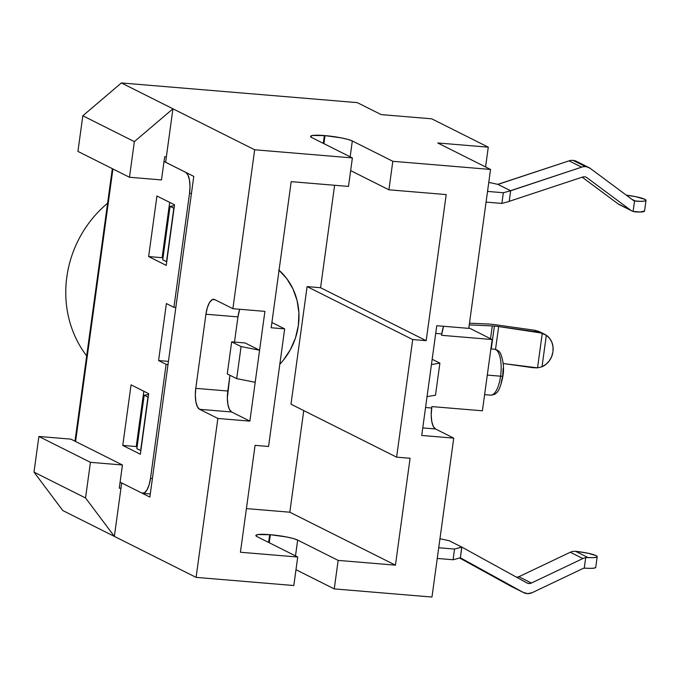 <?xml version="1.0" encoding="UTF-8"?>
<svg xmlns="http://www.w3.org/2000/svg" width="680" height="680" viewBox="0 0 680 680"><rect width="100%" height="100%" fill="white"/><g stroke="black" fill="none" stroke-linecap="round" stroke-linejoin="round"><path stroke-width="1.02" d="M494.394 326.077L491.258 348.95L494.394 326.077A10.889 1.462 -172.2 0 1 498.661 326.553L542.292 333.175L537.54 367.863L542.019 366.767L546.337 335.24L549.567 338.291L551.846 342.193L553.01 346.664L552.967 351.373A17.782 16.396 -63.4 0 0 546.337 335.24L542.292 333.175L537.54 367.863L503.192 363.511L533.06 367.719L537.54 367.863L542.019 366.767L546.337 335.24L534.165 330.191L494.887 324.666A10.889 1.462 7.8 0 0 490.62 324.181A10.889 1.462 -172.2 0 1 494.887 324.666L534.165 330.191L537.939 332.087L498.661 326.553L495.524 349.392L498.661 326.553A10.889 1.462 -172.2 0 0 494.394 326.077A10.889 1.462 -172.2 0 0 492.286 325.933L490.535 338.716L492.286 325.933A10.889 1.462 -172.2 0 1 494.394 326.077M582.582 177.046A5.449 5.015 -63.4 0 1 584.553 176.808A5.449 5.015 -63.4 0 1 586.262 177.284A5.449 5.015 -63.4 0 1 586.95 177.709L630.606 210.129L618.035 203.821A10.889 10.039 116.6 0 0 619.404 204.671L631.975 210.97A10.889 10.039 -63.4 0 1 630.606 210.129L586.95 177.709A5.449 5.015 -63.4 0 0 584.553 176.808A5.449 5.015 -63.4 0 0 582.582 177.046L509.21 201.348L582.582 177.046M585.59 166.668A10.889 10.039 -63.4 0 1 588.999 167.629A10.889 10.039 -63.4 0 1 590.376 168.47L633.131 200.226L590.376 168.47L573.01 160.369L585.59 166.668A10.889 10.039 116.6 0 0 581.638 167.153L569.058 160.845L497.964 184.407L510.663 190.774L581.638 167.153A10.889 10.039 -63.4 0 1 585.59 166.668M588.999 167.629L576.428 161.321A10.889 10.039 116.6 0 0 573.01 160.369A10.889 10.039 116.6 0 0 569.058 160.845L581.638 167.153L510.535 190.706L497.837 184.339L569.058 160.845A10.889 10.039 116.6 0 1 573.01 160.369L577.804 162.171M86.674 355.887A108.885 100.377 -63.4 0 1 107.584 203.235A108.885 100.377 116.6 0 0 86.674 355.887M279.063 270.249A65.331 60.231 -63.4 0 1 279.82 364.216L283.254 360.298L290.377 349.673L295.477 337.926L298.358 325.516L298.902 312.902L297.1 300.585L293.012 289.025L286.807 278.681L278.707 269.935M501.177 382.882L502.69 375.844A3.629 0.484 -172.2 0 1 502.911 376.065A3.629 0.484 -172.2 0 1 500.573 376.193A23.052 8.372 94.8 0 1 490.416 395.131M494.504 349.223C497.828 349.911 499.944 351.62 500.871 354.348C503.498 361.615 504.177 368.849 502.911 376.057C500.888 386.401 498.431 392.232 495.567 393.558C495.176 394.289 493.544 394.825 490.671 395.156A23.052 8.372 -85.2 0 0 500.573 376.193L487.296 375.088L500.573 376.193A23.052 8.372 -85.2 0 0 494.504 349.223L490.875 348.925M460.385 557.795L461.72 547.043L454.529 549.075L453.067 559.759L460.385 557.795L453.067 559.759L437.257 558.442L453.067 559.759L454.529 549.075L438.719 547.757L454.529 549.075L461.848 547.111L526.975 582.964L461.848 547.111L460.385 557.795M509.201 201.458L510.663 190.774L503.344 192.737L501.883 203.43L509.201 201.458L501.883 203.43L486.072 202.105L501.883 203.43L503.344 192.737L487.535 191.42L503.344 192.737L510.663 190.774L509.201 201.458M441.813 333.897L441.617 335.317L492.167 339.532L468.843 327.837L492.167 339.532L482.4 410.796L492.167 339.532L441.617 335.317L441.813 333.897L435.71 333.387L441.813 333.897L443.564 326.273A18.148 6.596 -85.2 0 0 441.813 333.897M431.859 406.589L431.205 415.072L431.774 421.532L433.287 426.42L435.506 428.978L453.738 438.124L431.97 597.048L334.245 588.897L295.978 569.712L334.245 588.897L338.155 560.396L395.437 565.165L410.082 458.269L396.601 457.147L412.709 339.558L426.19 340.68L446.199 194.582L388.918 189.805L392.819 161.296L490.543 169.447L468.775 328.372L436.764 325.703L431.443 364.539L436.764 325.703L468.775 328.372L490.543 169.447L437.733 142.97L490.543 169.447L392.819 161.296L388.918 189.805L446.199 194.582L426.19 340.68L412.709 339.558L396.601 457.147L410.082 458.269L395.437 565.165L338.155 560.396L297.661 540.09L293.31 538.543L286.594 536.971L270.359 534.71L257.797 534.573L255.901 535.423L257.219 536.715L297.721 557.022L293.811 585.531L196.095 577.38L217.863 418.455L249.875 421.124L231.642 411.986L229.424 409.42L227.91 404.532L227.341 398.072L229.95 375.267L227.8 391.017L195.781 388.348L205.938 314.228L207.349 307.649L209.508 302.549L212.075 299.71L214.668 299.565L232.892 308.703L254.668 149.779L352.385 157.93L348.483 186.43L291.193 181.654L271.184 327.751L284.665 328.882L268.558 446.471L255.076 445.349L240.431 552.245L297.721 557.022L240.431 552.245L255.076 445.349L268.558 446.471L284.665 328.882L271.184 327.751L291.193 181.654L348.483 186.43L352.385 157.93L311.89 137.624L310.565 136.323L312.469 135.473L325.031 135.618L341.258 137.879L347.973 139.442L352.325 140.989L392.819 161.296L352.325 140.989L350.157 156.808L352.325 140.989A21.412 2.881 -172.2 0 0 325.031 135.618L323.926 143.658L325.031 135.618L324.351 135.558L323.289 143.335L324.351 135.558A21.412 2.881 -172.2 0 0 310.556 136.374A21.412 2.881 -172.2 0 0 311.89 137.624L352.385 157.93L254.668 149.779L172.941 108.8L254.668 149.779L232.892 308.703L264.911 311.372L259.59 350.217L245.14 342.966L231.659 341.844L241.077 346.57L259.59 350.217L264.911 311.372L232.892 308.703L214.668 299.565A18.148 6.596 94.8 0 0 213.732 299.293A18.148 6.596 94.8 0 0 205.938 314.228L237.949 316.897L239.7 309.273A18.148 6.596 -85.2 0 0 237.949 316.897L234.498 342.082L237.949 316.897L205.938 314.228L195.781 388.348L227.8 391.017A18.148 6.596 -85.2 0 0 231.642 411.986L249.875 421.124L255.196 382.287L249.875 421.124L217.863 418.455L199.631 409.317L197.412 406.75L195.899 401.863L195.33 395.403L195.781 388.348A18.148 6.596 94.8 0 0 199.631 409.317L231.642 411.986L199.631 409.317L217.863 418.455L196.095 577.38L114.368 536.401L196.095 577.38L293.811 585.531L297.721 557.022L257.219 536.715A21.412 2.881 -172.2 0 1 255.884 535.466A21.412 2.881 -172.2 0 1 269.688 534.659L270.359 534.71A21.412 2.881 -172.2 0 1 297.661 540.09L338.155 560.396L334.245 588.897L431.97 597.048L453.738 438.124L421.727 435.455L427.048 396.61L421.727 435.455L453.738 438.124L435.506 428.978L422.756 427.916L435.506 428.978A18.148 6.596 -85.2 0 1 431.664 408.008L425.552 407.499L431.664 408.008L431.859 406.589L482.4 410.796L431.859 406.589M255.196 382.287L259.59 350.217L255.196 382.287L236.682 378.641L241.077 346.57L236.682 378.641L227.264 373.915L231.659 341.844L227.264 373.915L236.682 378.641L255.196 382.287M488.283 147.178L431.698 118.813L381.157 114.597L357.272 102.621L381.157 114.597L431.698 118.813L488.283 147.178L485.571 166.948L488.283 147.178L437.733 142.97L488.283 147.178M112.922 168.954L75.591 441.498L112.922 168.954M120.096 482.146L141.772 493.017L144.364 492.873L146.931 490.034L149.09 484.933L150.501 478.354L166.115 364.344L158.576 360.561L166.387 303.552L173.927 307.334L189.542 193.324L190 186.26L189.431 179.8L187.918 174.913L185.7 172.355L164.016 161.483L185.7 172.355A18.148 6.596 94.8 0 1 189.542 193.324L191.437 193.477L189.542 193.324L173.927 307.334L175.822 307.488L173.927 307.334L166.387 303.552L158.576 360.561L168.436 361.386L158.576 360.561L166.115 364.344L168.011 364.505L166.115 364.344L150.501 478.354A18.148 6.596 94.8 0 1 142.706 493.289A18.148 6.596 94.8 0 1 141.772 493.017L120.096 482.146M148.631 256.564L156.935 195.993L174.531 204.816L166.234 265.396L148.631 256.564L162.112 257.695L169.685 202.385L162.112 257.695L148.631 256.564L166.234 265.396L174.531 204.816L156.935 195.993L148.631 256.564M131.061 384.846L148.665 393.677L140.369 454.248L122.766 445.425L131.061 384.846L122.766 445.425L136.238 446.548L143.82 391.247L136.238 446.548L122.766 445.425L140.369 454.248L148.665 393.677L131.061 384.846M162.97 258.12L162.112 257.695L162.97 258.12M137.096 446.981L136.238 446.548L137.096 446.981M152.397 478.516L150.501 478.354L152.397 478.516M77.928 151.41L82.816 115.779L121.388 82.951L357.272 102.621L121.388 82.951L172.941 108.8L165.614 162.248L193.783 176.375L149.855 497.071L121.686 482.953L114.368 536.401L62.815 510.552L114.368 536.401L120.955 488.3L119.272 488.155L122.443 464.992L70.89 439.144L38.879 436.475L34 472.115L62.815 510.552L34 472.115L85.553 497.964L114.368 536.401L85.553 497.964L90.431 462.323L122.443 464.992L90.431 462.323L85.553 497.964L34 472.115L38.879 436.475L90.431 462.323L38.879 436.475L70.89 439.144L122.443 464.992L119.272 488.155L120.955 488.3L121.703 482.953L149.855 497.071L193.783 176.375L165.614 162.248L166.353 156.91L164.662 156.766L161.492 179.928L129.481 177.259L77.928 151.41L129.481 177.259L134.359 141.627L172.941 108.8L166.353 156.91L164.662 156.766L161.492 179.928L129.481 177.259L134.359 141.627L172.941 108.8L121.388 82.951L82.816 115.779L134.359 141.627L82.816 115.779L77.928 151.41M121.677 483.029L120.08 482.222L121.677 483.029M431.443 364.539L427.048 396.61L431.443 364.539L439.892 363.146L432.166 359.269L439.892 363.146L435.498 395.216L439.892 363.146L431.443 364.539M170.059 206.363L162.732 259.82L170.059 206.363L174.063 208.275L166.506 261.707L173.825 208.258L170.059 206.363L174.42 205.641L170.059 206.363M166.736 261.724L162.732 259.82L166.736 261.724M136.867 448.673L144.185 395.225L148.555 394.502L144.185 395.225L136.867 448.673L140.632 450.568L147.959 397.111L144.185 395.225L147.959 397.111L140.87 450.585L136.867 448.673M289.825 512.21L246.415 508.598L289.825 512.21L395.437 565.165L289.825 512.21L303.748 410.584L289.825 512.21M334.611 185.274L320.577 287.725L307.096 286.594L290.989 404.192L396.601 457.147L290.989 404.192L307.096 286.594L412.709 339.558L307.096 286.594L320.577 287.725L426.19 340.68L320.577 287.725L334.611 185.274M350.65 170.612L388.918 189.805L350.65 170.612M271.906 322.481L284.665 328.882L271.906 322.481M502.69 375.844L503.175 368.296M494.76 349.256A23.052 8.372 94.8 0 1 500.573 376.193A3.629 0.484 7.8 0 0 502.911 376.065M295.494 555.909L297.661 540.09L295.494 555.909M269.254 542.75L270.359 534.71L269.254 542.75M268.617 542.436L269.688 534.659L268.617 542.436M259.59 350.217L245.14 342.966L231.659 341.844L241.077 346.57L259.59 350.217M435.498 395.216L427.048 396.61L435.498 395.216M488.767 182.393L497.837 184.339L488.767 182.393M449.148 540.736L461.72 547.043L449.148 540.736M439.96 538.73L449.029 540.677L439.96 538.73M644.538 211.021L640.22 212.016L633.114 211.454L634.55 200.94L640.96 201.339L644.623 201.076L646 200.379A17.782 2.389 -172.2 0 1 635.519 201.127L631.89 199.308L634.55 200.94A5.449 5.015 -63.4 0 1 633.819 200.651A5.449 5.015 -63.4 0 1 633.131 200.226A5.449 5.015 -63.4 0 0 634.55 200.94L633.114 211.454A10.889 10.039 -63.4 0 1 631.975 210.97M644.895 199.333L635.928 196.715L626.348 195.194A17.782 2.389 -172.2 0 1 644.64 199.206L644.895 199.333A17.782 2.389 -172.2 0 1 646 200.37L644.895 199.333M620.542 205.147A10.889 10.039 116.6 0 1 618.035 203.821L582.165 177.182L618.035 203.821L630.606 210.129A10.889 10.039 116.6 0 0 633.114 211.454L635.332 211.896A17.782 2.389 7.8 0 0 644.538 211.064L646 200.37M585.692 557.668L587.987 557.549L575.535 551.302L573.112 551.361A10.889 10.039 116.6 0 0 570.308 552.245L582.879 558.543A10.889 10.039 -63.4 0 1 585.692 557.668A10.889 10.039 116.6 0 0 582.879 558.543L570.308 552.245L518.848 576.733L531.428 583.04A5.449 5.015 -63.4 0 1 527.136 583.049A5.449 5.015 -63.4 0 1 526.975 582.964L529.159 583.542L531.428 583.04L582.879 558.543L531.428 583.04L518.848 576.733L516.587 577.235A5.449 5.015 116.6 0 0 518.848 576.733L570.308 552.245A10.889 10.039 116.6 0 1 573.112 551.361L575.535 551.302L587.987 557.549L592.875 557.668L596.071 557.362L597.193 556.665L595.825 555.543L587.75 553.18L575.535 551.302A17.782 2.389 -172.2 0 1 595.825 555.543L596.079 555.67A17.782 2.389 -172.2 0 1 597.185 556.707A17.782 2.389 -172.2 0 1 587.987 557.549L585.692 557.668L584.248 568.174L585.242 568.149A17.782 2.389 7.8 0 0 595.722 567.4L594.346 568.106L590.682 568.361L584.248 568.174L585.692 557.668M510.799 586.177L459.62 558L510.799 586.177L523.37 592.476L527.74 593.631L532.27 592.629L582.667 568.641A5.449 5.015 -63.4 0 1 584.248 568.174A5.449 5.015 -63.4 0 0 582.667 568.641L532.27 592.629A10.889 10.039 -63.4 0 1 523.685 592.645A10.889 10.039 -63.4 0 1 523.37 592.476L510.799 586.177A10.889 10.039 116.6 0 0 511.113 586.338L523.685 592.645M523.37 592.476L460.377 557.795L523.37 592.476M488.512 324.046L469.481 323.178L488.512 324.046A10.889 1.462 -172.2 0 1 490.62 324.181A10.889 1.462 7.8 0 0 488.512 324.046M538.517 331.279L534.165 330.191L538.517 331.279L544.348 334.058M552.874 352.087L551.633 356.694L549.287 360.876L546.006 364.31L542.019 366.767A17.782 16.396 -63.4 0 0 552.874 352.087M469.251 324.887L492.286 325.933L469.251 324.887M484.611 394.655L490.671 395.156M142.706 493.289L150.28 493.918M112.328 168.657L74.987 441.201M597.185 556.707L595.722 567.4"/></g></svg>
